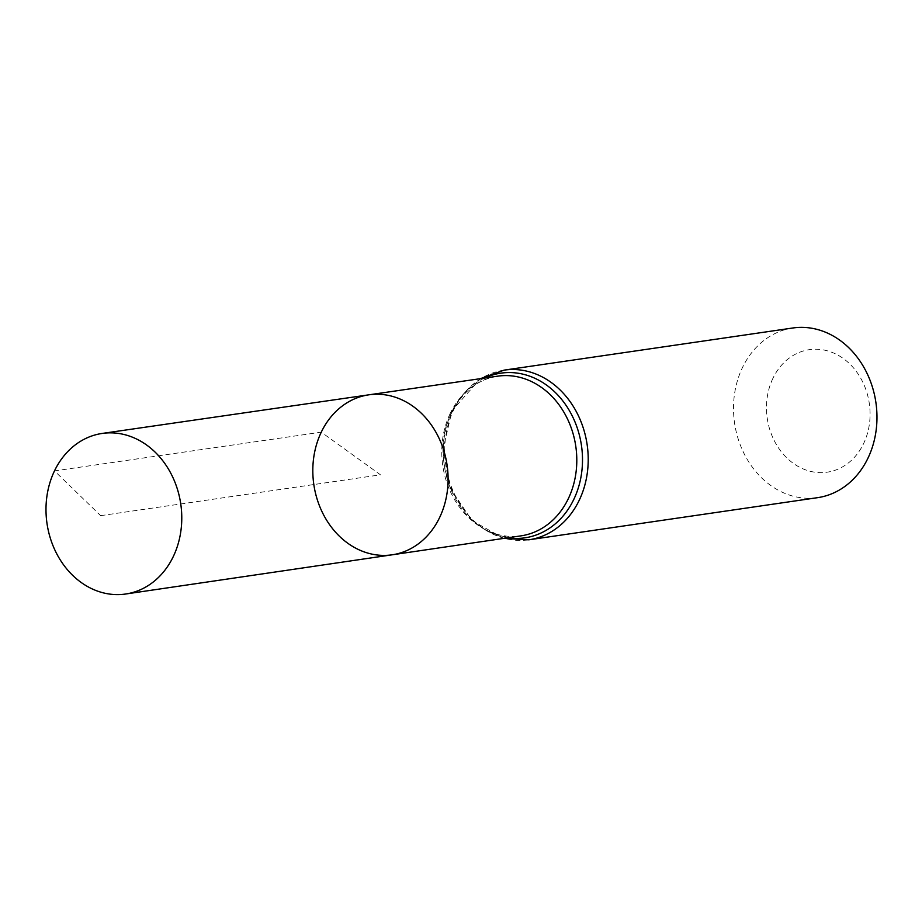 <?xml version="1.0" encoding="UTF-8"?>
<svg xmlns="http://www.w3.org/2000/svg" width="922" height="922" viewBox="0 0 922 922"><rect width="100%" height="100%" fill="white"/><g stroke="black" fill="none" stroke-linecap="round" stroke-linejoin="round"><path stroke-width="0.69" stroke-dasharray="4.61 3.46" d="M772.959 378.239A61.912 51.574 -98.3 0 0 819.22 472.594A61.912 51.574 -98.3 0 0 862.669 381.915A61.912 51.574 -98.3 0 0 772.959 378.239M792.851 327.99A85.734 71.409 -98.3 0 0 742.464 367.578A85.734 71.409 -98.3 0 0 746.832 458.718A85.734 71.409 -98.3 0 0 817.618 497.661M368.846 394.823A80.836 67.329 -98.3 0 0 321.271 432.164A80.836 67.329 -98.3 0 0 325.397 518.129A80.836 67.329 -98.3 0 0 392.196 554.802M100.648 515.663L380.463 474.818L321.271 432.164L54.479 470.912L100.648 515.663M450.213 413.436A80.687 67.214 -98.3 0 0 454.327 499.251A80.687 67.214 -98.3 0 0 520.999 535.855C470.577 547.68 422.53 466.428 451.872 412.491C462.59 391.504 477.861 379.391 497.696 376.164A80.687 67.214 -98.3 0 0 450.213 413.436M504.092 370.137A85.734 71.409 -98.3 0 0 453.705 409.725A85.734 71.409 -98.3 0 0 458.061 500.865A85.734 71.409 -98.3 0 0 528.859 539.808M484.511 378.078A83.211 69.311 -98.3 0 0 451.953 411.581A83.211 69.311 -98.3 0 0 507.826 537.791M503.712 538.402L471.983 520.527L450.316 488.291L443.159 448.83L452.045 410.659L480.397 378.665"/><path stroke-width="1.38" d="M321.271 432.164A80.836 67.329 -98.3 0 0 325.397 518.129A80.836 67.329 -98.3 0 0 392.196 554.802A80.836 67.329 -98.3 0 0 447.089 465.103A80.836 67.329 -98.3 0 0 368.846 394.823A80.836 67.329 -98.3 0 0 321.271 432.164M504.092 370.137A85.734 71.409 -98.3 0 1 587.141 444.658A85.734 71.409 -98.3 0 1 528.859 539.808L817.618 497.661A85.734 71.409 -98.3 0 0 875.9 402.511A85.734 71.409 -98.3 0 0 792.851 327.99L504.092 370.137L480.397 378.665M368.846 394.823L497.696 376.164A80.687 67.214 -98.3 0 1 575.789 446.317A80.687 67.214 -98.3 0 1 520.999 535.855L392.196 554.802A80.836 67.329 -98.3 0 0 447.089 465.103A80.836 67.329 -98.3 0 0 368.846 394.823L102.227 433.432A81.148 67.583 -98.3 0 0 54.479 470.912A81.148 67.583 -98.3 0 0 58.616 557.199A81.148 67.583 -98.3 0 0 125.669 594.01A81.148 67.583 -98.3 0 0 173.29 556.554A81.148 67.583 -98.3 0 0 169.187 470.324A81.148 67.583 -98.3 0 0 102.227 433.432M507.826 537.791A83.211 69.311 -98.3 0 0 581.459 445.487A83.211 69.311 -98.3 0 0 484.511 378.078M528.859 539.808L503.712 538.402M392.196 554.802L125.669 594.01"/></g></svg>
